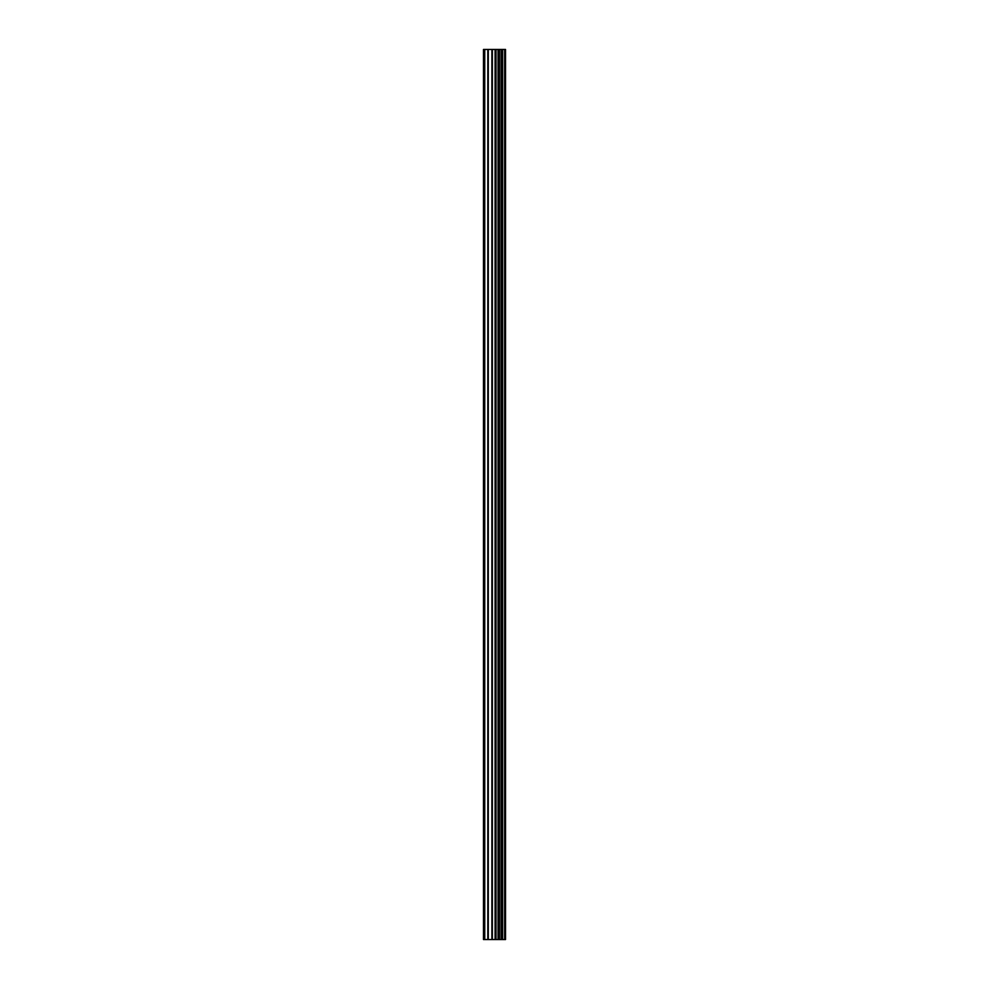 <?xml version="1.0" encoding="UTF-8"?>
<svg xmlns="http://www.w3.org/2000/svg" width="989" height="989" viewBox="0 0 989 989"><rect width="100%" height="100%" fill="white"/><g stroke="black" fill="none" stroke-linecap="round" stroke-linejoin="round"><path stroke-width="1.48" d="M491.879 939.55L505.515 939.55L505.515 49.45L483.485 49.45L483.485 939.55L491.879 939.55L491.879 49.45M504.674 939.55L504.674 49.45M496.033 939.55L496.033 49.45M495.749 939.55L495.749 49.45M484.746 939.55L484.746 49.45M505.119 939.55L505.119 49.45M502.647 939.55L502.647 49.45M502.499 939.55L502.499 49.45M501.571 939.55L501.571 49.45M501.213 939.55L501.213 49.45M499.507 939.55L499.507 49.45M499.148 939.55L499.148 49.45M498.221 939.55L498.221 49.45M498.073 939.55L498.073 49.45M495.576 939.55L495.576 49.45M495.093 939.55L495.093 49.45M492.361 939.55L492.361 49.45M488.294 939.55L488.294 49.45M487.812 939.55L487.812 49.45"/></g></svg>

